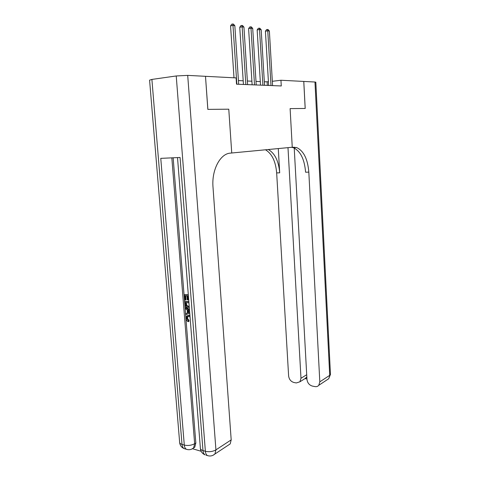 <?xml version="1.0" encoding="UTF-8"?>
<svg xmlns="http://www.w3.org/2000/svg" width="480" height="480" viewBox="0 0 480 480"><rect width="100%" height="100%" fill="white"/><g stroke="black" fill="none" stroke-linecap="round" stroke-linejoin="round"><path stroke-width="0.72" d="M205.494 76.314L207.828 109.38L228.774 109.188L207.87 109.38L205.494 76.314L236.112 77.91L236.52 84.18L281.268 85.962L280.944 80.25L272.322 81.3M294.222 148.044L306.966 379.404C307.458 382.914 309.264 385.14 312.39 386.088L314.922 386.586C316.518 386.862 317.808 386.43 318.792 385.302L319.812 381.84L329.712 375.354L314.97 82.02L303.762 81.444L305.178 108.468L290.112 108.612L292.254 147.246L230.376 153.126C220.224 153.612 211.53 169.95 213 187.074L231.192 439.878L230.178 443.916L228.204 445.224M303.762 81.438L280.944 80.25M228.774 109.188L231.738 153L228.774 109.188M268.428 81.774L264.324 81.804M260.31 81.612L255.99 81.408M251.904 81.216L247.368 81M243.192 80.808L238.428 80.58M267.318 85.404L267.114 81.93M236.844 84.192L232.98 25.416L234.84 25.704L238.668 84.264M234 77.802L230.562 25.872L232.98 25.416L232.704 24L233.448 24.12L234.84 25.704M230.562 25.872L231.738 24.186L232.704 24M245.838 84.552L242.142 26.832L243.936 27.108L247.596 84.618M243.432 84.456L239.742 27.276L242.142 26.832L241.86 25.44L242.574 25.554L243.936 27.108M239.742 27.276L240.9 25.62L241.86 25.44M254.514 84.894L250.986 28.2L252.714 28.464L256.212 84.96M252.126 84.798L248.604 28.632L250.986 28.2L250.692 26.832L251.382 26.94L252.714 28.464M248.604 28.632L249.738 27.006L250.692 26.832M262.896 85.23L259.518 29.52L261.186 29.778L264.534 85.296M260.526 85.134L257.154 29.94L259.518 29.52L259.218 28.17L259.884 28.278L261.186 29.778M257.154 29.94L258.27 28.344L259.218 28.17M270.99 85.548L267.762 30.792L269.376 31.044L272.58 85.614M268.644 85.458L265.416 31.206L267.762 30.792L267.45 29.466L268.098 29.568L269.376 31.044M265.416 31.206L266.514 29.634L267.45 29.466M187.986 316.506L187.404 318.186L188.982 320.436L188.88 321.438L188.214 321.696C186.99 321.114 186.282 320.028 186.102 318.444L186.72 316.02L189.924 315.33M187.734 315.51L189.438 315.222M189.756 313.152L185.868 314.67L185.784 313.578L187.458 312.984L187.206 309.864L185.406 308.796L185.316 307.698L185.982 307.458L189.474 309.63M189.756 313.164L185.868 314.67M185.784 313.578L187.452 312.972M188.412 296.1L187.626 296.01L187.932 299.892L187.278 299.808L186.972 295.932L185.01 295.698L185.352 300.042L184.704 299.958L184.272 294.588L188.304 294.75M188.322 296.094L188.598 299.652L187.932 299.892M185.706 295.782L186.024 299.808L185.352 300.042M173.148 157.794L195.834 442.98L194.796 447.162L193.11 448.296M192.612 448.752L201.156 451.278M189.324 307.704L188.154 307.764C186.342 307.53 185.298 306.276 185.022 304.002L184.812 301.374L188.838 301.554M151.896 79.422L182.01 444.408C180.294 443.868 179.496 443.07 179.616 442.014L149.586 80.142L151.896 79.422L176.232 75.966L187.704 75.384L205.452 76.314M187.704 75.384L215.928 449.874C212.7 451.65 209.178 452.118 205.374 451.284L202.98 450.576L180.072 157.482L160.77 158.352L184.29 445.08L182.01 444.408C182.22 446.514 182.946 447.918 184.188 448.626L185.178 448.92M184.272 294.588L188.328 295.062M184.812 301.374L188.868 301.878M188.946 302.916L185.55 302.49L186.204 305.784L188.082 306.732L189.24 306.648M186.24 302.574L186.87 305.544L189.234 306.522M185.67 304.002L186.336 303.762M186.204 305.784L186.87 305.544M188.082 306.732L188.748 306.486M185.316 307.698L189.528 310.32M189.606 311.292L187.884 310.26L188.082 312.762L189.522 312.258M188.604 310.686L188.748 312.516L189.678 312.186M188.082 312.762L188.748 312.516M190.05 316.938L188.856 316.512L187.194 316.866L186.744 318.444L187.404 318.186M186.744 318.444L188.316 320.694L188.982 320.436M190.416 321.588L190.35 320.742M188.772 315.48L189.966 315.876M188.316 320.694L188.214 321.696M303.786 81.438L305.208 108.468L290.112 108.612L292.254 147.246L296.658 147.552C303.69 150.888 307.746 159.078 308.82 172.134L319.812 381.84M287.988 147.654L300.984 378.27L299.916 381.792L296.304 382.95L293.868 382.476C290.862 381.552 289.11 379.374 288.618 375.93L276.66 172.902C275.682 161.406 271.962 153.702 265.494 149.79M268.326 149.52C274.908 153.348 278.7 161.118 279.696 172.83L278.28 148.572M314.97 82.02L315.822 82.224M294.168 147.114L294.198 147.672M306.816 376.674L306.846 377.178M291.534 147.312L293.382 147.714C300.438 151.032 304.512 159.198 305.592 172.212L308.82 172.134M306.942 378.96L305.028 378.6L306.612 377.136M208.596 455.88L207.504 455.586C206.286 454.878 205.578 453.444 205.374 451.284L176.232 75.966M212.976 455.31L214.92 454.008L215.928 449.874L231.192 439.878M171.828 157.854L194.64 443.718L195.834 442.98M200.4 448.662C200.838 451.686 202.41 453.756 205.116 454.872C203.892 454.164 203.184 452.73 202.98 450.576C201.102 449.982 200.232 449.112 200.358 447.96L177.516 157.596M230.178 443.916L214.92 454.008C212.676 455.922 210.204 456.45 207.504 455.586L206.094 455.16M194.64 443.718C191.382 445.422 187.932 445.878 184.29 445.08C184.5 447.192 185.226 448.596 186.462 449.304C189.024 450.138 191.4 449.676 193.602 447.912L194.64 443.718M191.742 449.088L194.796 447.162M187.584 449.61L184.188 448.626C181.59 447.546 180.084 445.566 179.658 442.68M279.696 172.83L276.66 172.902M300.984 378.27L306.708 374.73M330.444 374.124L328.698 378.75L326.886 379.95M187.86 316.608L187.194 316.866M293.382 147.714L296.658 147.552M299.916 381.792L306.15 377.898M318.792 385.302L328.698 378.75L330.462 374.43L315.822 82.158"/></g></svg>
